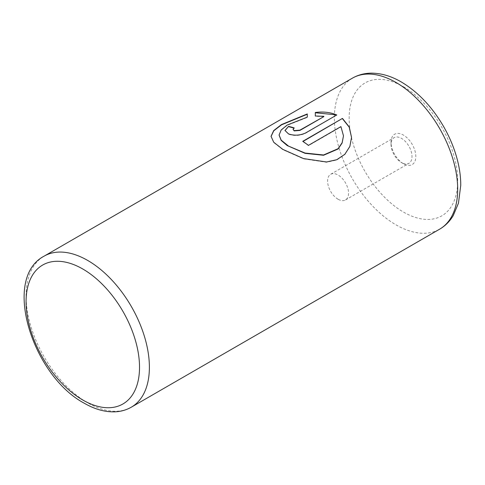 <?xml version="1.0" encoding="UTF-8"?>
<svg xmlns="http://www.w3.org/2000/svg" width="485" height="485" viewBox="0 0 485 485"><rect width="100%" height="100%" fill="white"/><g stroke="black" fill="none" stroke-linecap="round" stroke-linejoin="round"><path stroke-width="0.36" stroke-dasharray="2.42 1.82" d="M403.423 163.706L403.423 163.706A17.527 10.118 60 0 1 391.031 142.238A17.527 10.118 60 0 1 403.423 135.085A17.527 10.118 60 0 1 415.821 156.552A17.527 10.118 60 0 1 403.423 163.706L401.513 162.602A14.823 8.56 60 0 1 391.031 144.445A14.823 8.56 60 0 1 394.105 137.661A14.823 8.56 60 0 1 401.513 138.395A14.823 8.56 60 0 1 411.201 151.459A14.823 8.56 60 0 1 408.928 163.336A14.823 8.56 60 0 1 401.513 162.602L403.423 163.706M338.069 199.232A14.823 8.56 60 0 1 328.381 186.167A14.823 8.56 60 0 1 330.655 174.291A14.823 8.56 60 0 1 338.069 175.024A14.823 8.56 60 0 1 347.751 188.089A14.823 8.56 60 0 1 345.478 199.965A14.823 8.56 60 0 1 338.069 199.232M351.54 137.546L349.855 146.731L344.859 154.563L336.82 159.977L326.575 162.263L303.561 158.868L282.834 149.677L273.716 142.541L271.048 136.327M307.272 113.951L307.272 117.425L287.126 125.36L281.154 130.301L279.093 135.297M293.922 128.131A87.197 50.343 60 0 1 294.219 128.228L293.037 129.671M336.766 114.975L305.605 133.254C299.875 135.818 294.183 136.127 288.526 134.181L284.998 130.617M323.865 116.6L315.317 116.291L315.317 112.471M343.489 136.139L340.937 126.894L308.448 145.652A87.197 50.343 -120 0 0 302.755 141.608L302.755 141.323M131.326 407.176A87.197 50.343 60 0 1 87.73 402.859A87.197 50.343 60 0 1 30.761 326.017A87.197 50.343 60 0 1 44.129 256.141M352.425 78.146A87.197 50.343 -120 0 0 339.057 148.022A87.197 50.343 -120 0 0 396.027 224.864A87.197 50.343 -120 0 0 439.628 229.181M403.423 86.736A76.733 44.305 60 0 1 457.688 180.723A76.733 44.305 60 0 1 403.423 212.048A76.733 44.305 60 0 1 349.164 118.067A76.733 44.305 60 0 1 403.423 86.736M391.031 144.445L391.031 142.238M330.655 174.291L394.105 137.661M345.478 199.965L408.928 163.336"/><path stroke-width="0.73" d="M271.048 136.473L273.776 130.774L281.506 124.839L307.272 114.236M279.099 135.139L281.173 140.407L287.217 145.573L305.071 153.339L323.543 155.267L338.093 148.986L342.125 143.008L343.489 135.855L342.131 142.717L338.118 148.683L323.556 154.982L305.065 153.054L288.526 146.106L281.179 140.123L279.093 135.012L281.154 130.016L287.12 125.081L307.272 117.14L307.272 113.951L281.415 124.609L273.685 130.592L271.048 136.327L273.716 142.25L282.834 149.392L303.561 158.589L326.532 161.978L336.76 159.723L344.811 154.327L349.849 146.47L351.54 137.4L349.242 126.967L342.458 118.407L302.755 141.323A87.197 50.343 60 0 1 308.448 145.367L340.937 126.609L343.489 135.855M302.986 141.475L342.458 118.407M342.458 118.692L349.188 127.137L351.54 137.443M293.037 129.386L294.219 130.895L299.912 130.429L323.865 116.6L299.912 130.144L294.219 130.611L293.037 129.386L294.219 127.943A87.197 50.343 -120 0 0 288.526 126.391L284.992 130.477L288.526 133.896C294.177 135.842 299.863 135.533 305.605 132.969L336.766 114.975C330.418 112.284 323.271 111.453 315.317 112.471L315.317 116.006L323.865 116.315M315.317 112.756L335.626 114.781M284.998 130.617L288.526 126.391M288.526 126.676A87.197 50.343 60 0 1 293.922 128.131M87.73 260.463A87.197 50.343 60 0 1 144.694 337.299A87.197 50.343 60 0 1 131.326 407.176C126.258 410.074 120.686 411.626 114.599 411.844C104.705 412.08 94.587 409.201 84.238 403.205C32.465 375.687 1.582 278.323 44.129 256.141A87.197 50.343 60 0 1 87.73 260.463M82.796 400.01A80.225 46.318 -120 0 0 139.522 367.26A80.225 46.318 -120 0 0 82.796 269.005A80.225 46.318 -120 0 0 26.069 301.755A80.225 46.318 -120 0 0 82.796 400.01M439.628 229.181A87.197 50.343 -120 0 0 452.99 159.31A87.197 50.343 -120 0 0 396.027 82.468A87.197 50.343 -120 0 0 352.425 78.146C358.106 74.92 364.314 73.253 371.055 73.156C381.077 73.132 391.146 76.06 401.259 81.947C417.991 91.932 432.111 106.803 443.617 126.561C449.971 137.661 454.627 149.059 457.585 160.753C459.713 169.247 460.768 177.437 460.75 185.325L458.464 203.148L453.263 215.546C449.807 221.336 445.26 225.883 439.628 229.181L131.326 407.176M44.129 256.141L352.425 78.146"/></g></svg>
